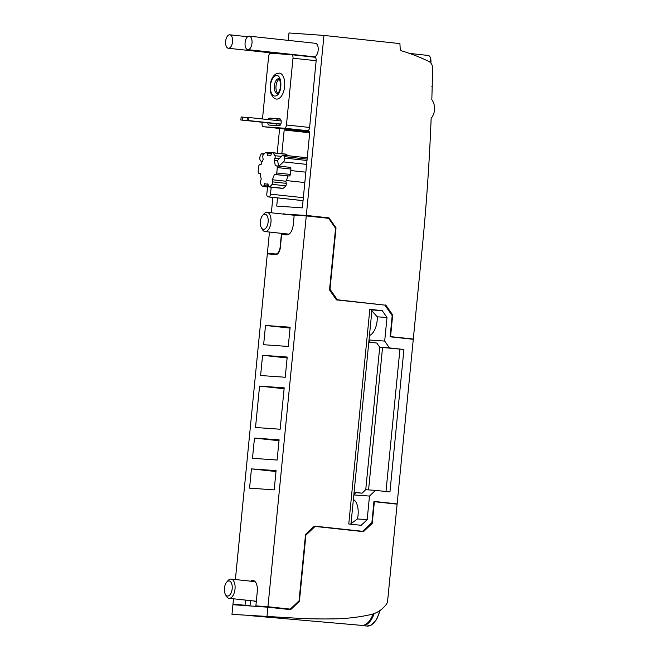 <?xml version="1.0" encoding="UTF-8"?>
<svg xmlns="http://www.w3.org/2000/svg" width="659" height="659" viewBox="0 0 659 659"><rect width="100%" height="100%" fill="white"/><g stroke="black" fill="none" stroke-linecap="round" stroke-linejoin="round"><path stroke-width="0.99" d="M430.829 63A6.771 3.452 -83.9 0 0 430.904 62.424A6.771 3.452 -83.9 0 0 430.937 60.323A6.771 3.452 -83.9 0 0 430.36 57.588A6.771 3.452 -83.9 0 0 428.177 55.447L409.585 53.445M314.121 526.277L362.689 531.319L371.898 522.587L373.974 501.408L397.138 503.904L380.795 502.389M243.08 605.44L250 605.629L232.973 604.245L243.089 605.333M362.689 531.319L314.302 526.113L305.545 534.408L299.038 600.827L290.281 609.122L255.881 605.868L267.949 606.725L306.27 215.913L294.194 215.056L293.255 224.686A10.643 5.429 96.1 0 1 286.797 234.884L281.624 234.522L280.347 247.512A7.257 3.699 96.1 0 1 275.948 254.473L267.323 253.863L235.395 579.541M233.508 598.792L232.973 604.245M287.217 357.046L262.587 355.3L260.61 375.515L285.24 377.261L287.217 357.046M284.202 387.846L259.572 386.1L255.511 427.493L280.141 429.24L284.202 387.846M279.103 439.825L254.473 438.087L252.488 458.293L277.118 460.04L279.103 439.825M276.08 470.633L251.45 468.887L249.563 488.138L274.193 489.884L276.08 470.633M290.149 327.202L265.511 325.464L263.625 344.715L288.255 346.461L290.149 327.202M245.535 600.085L245.041 605.102M250.659 581.18A10.643 5.429 96.1 0 1 253.015 580.464A10.643 5.429 96.1 0 1 257.29 591.428L255.881 605.868M306.27 215.913L328.602 218.318L335.563 228.311L329.516 289.911L336.477 299.903L384.864 305.109L392.196 315.628L390.12 336.807L413.275 339.303L397.138 503.904M290.281 609.122L267.949 606.725M386.998 317.498L382.236 310.669L369.823 309.326L348.776 523.987L361.181 525.322L367.178 519.646L369.485 496.062L375.473 490.378L389.955 491.944L403.918 349.476L389.444 347.919L384.683 341.082L386.998 317.498L377.269 316.814A15.717 8.023 96.1 0 1 369.46 335.472M350.959 524.218L371.973 309.878A33.856 0.544 -174.4 0 0 369.814 309.475M382.236 310.669L371.964 309.936M371.478 310.455L377.269 316.814M384.683 341.082L369.024 339.978M368.982 340.39L370.333 342.326M368.809 342.169L376.783 343.026L379.716 347.227L403.918 349.476M389.444 347.919L382.549 347.433L368.579 489.892L365.745 489.695L362.063 493.187L354.081 492.331M385.985 491.515L399.939 349.196M375.473 490.378L368.579 489.892M354.056 492.553L362.063 493.187M355.778 492.743L353.867 494.563M369.485 496.062L353.825 494.95M365.745 489.695L379.716 347.227M353.381 499.456A15.717 8.023 96.1 0 1 357.442 518.954L350.539 524.045M367.178 519.646L357.442 518.954M276.689 254.382L267.373 253.386L269.465 232.05M390.136 336.584L413.3 339.055L422.197 248.361A1934.651 1663.514 94.1 0 0 431.151 118.348A14.028 12.06 94.1 0 0 431.818 99.633A1934.651 1663.514 94.1 0 0 432.584 68.141A7.257 6.236 94.1 0 0 428.844 61.444A241.828 207.939 94.1 0 0 401.71 50.875A2.422 2.076 94.1 0 1 400.194 48.733L399.922 43.609L323.964 35.429L288.988 32.95L288.255 40.38M279.622 128.472L277.2 153.185M272.859 197.403L271.351 212.799M280.396 247.043L280.149 247.018A7.257 3.699 96.1 0 1 275.75 253.979L267.373 253.386M247.825 49.647L313.989 56.773A6.771 3.452 -83.9 0 0 318.165 50.282A6.771 3.452 -83.9 0 0 315.439 43.305L249.275 36.179A6.771 3.452 -83.9 0 0 245.099 42.67A6.771 3.452 -83.9 0 0 247.825 49.647A6.771 3.452 -83.9 0 0 251.993 43.156A6.771 3.452 -83.9 0 0 249.275 36.179M295.669 55.158A6.771 3.452 -83.9 0 0 296.146 54.854M280.149 247.018L281.492 233.344M283.378 214.093L306.311 215.427L323.964 35.429M262.48 118.958L268.608 56.485A3.386 1.73 96.1 0 1 270.66 53.239L291.599 54.722A3.386 1.73 96.1 0 1 291.632 54.722L314.755 57.218A3.386 1.73 96.1 0 1 314.788 57.218A3.386 1.73 96.1 0 1 316.155 60.702L309.606 127.459A3.386 1.73 96.1 0 1 307.555 130.704L286.616 129.222A3.386 1.73 96.1 0 1 286.583 129.222A3.386 1.73 96.1 0 1 286.55 129.213M277.521 197.906L276.722 206.069L302.341 207.882L309.796 131.833L284.177 130.021L281.863 153.687M309.705 132.772L284.177 130.021M278.485 166.084A14.506 7.406 -83.9 0 0 277.414 160.582L282.233 155.499A2.9 1.483 96.1 0 1 283.041 155.162A2.9 1.483 96.1 0 1 284.136 156.62A27.085 13.823 96.1 0 1 284.408 158.053A2.9 1.483 96.1 0 1 283.469 161.883L278.996 166.134M272.48 152.674A1.936 0.988 96.1 0 1 272.81 152.839A18.378 9.383 96.1 0 1 274.927 155.697A1.936 0.988 96.1 0 1 274.927 158.185L274.103 160.228A14.506 7.406 96.1 0 1 275.174 165.771L276.409 165.862A1.936 0.988 96.1 0 1 276.434 165.862A1.936 0.988 96.1 0 1 277.225 167.567A18.378 9.383 96.1 0 1 276.698 172.946A1.936 0.988 96.1 0 1 275.561 174.52L274.325 174.437A14.506 7.406 96.1 0 1 272.192 179.75L272.604 181.884A1.936 0.988 96.1 0 1 272.118 184.339A18.378 9.383 96.1 0 1 269.473 186.859A1.936 0.988 96.1 0 1 269.078 186.967A1.936 0.988 96.1 0 1 268.337 185.945L267.925 183.812A14.506 7.406 96.1 0 1 266.154 184.026A14.506 7.406 96.1 0 1 264.72 183.581L263.897 185.632A1.936 0.988 96.1 0 1 262.933 186.53A1.936 0.988 96.1 0 1 262.595 186.373A18.378 9.383 96.1 0 1 260.478 183.515A1.936 0.988 96.1 0 1 260.478 181.027L261.302 178.976A14.506 7.406 96.1 0 1 260.231 173.432L258.995 173.35A1.936 0.988 96.1 0 1 258.979 173.35A1.936 0.988 96.1 0 1 258.18 171.637A18.378 9.383 96.1 0 1 258.707 166.257A1.936 0.988 96.1 0 1 259.844 164.684L261.079 164.775A14.506 7.406 96.1 0 1 263.213 159.453L262.801 157.32A1.936 0.988 96.1 0 1 263.287 154.873A18.378 9.383 96.1 0 1 265.931 152.353A1.936 0.988 96.1 0 1 266.327 152.237A1.936 0.988 96.1 0 1 267.068 153.259L267.48 155.392A14.506 7.406 96.1 0 1 269.259 155.178A14.506 7.406 96.1 0 1 270.692 155.623L271.516 153.58A1.936 0.988 96.1 0 1 272.48 152.674L286.13 154.148A1.936 0.988 96.1 0 1 286.459 154.305A18.378 9.383 96.1 0 1 287.654 155.664M277.414 160.582L274.103 160.228M271.187 187.189L270.503 194.141A2.9 1.483 96.1 0 1 268.781 196.926A27.085 13.823 96.1 0 1 268.114 196.893A27.085 13.823 96.1 0 1 267.958 196.868A2.9 1.483 96.1 0 1 266.804 193.886L267.916 184.223M290.075 167.328L276.434 165.862L290.059 167.328A1.936 0.988 96.1 0 1 290.075 167.328A1.936 0.988 96.1 0 1 290.874 169.042A18.378 9.383 96.1 0 1 290.347 174.421A1.936 0.988 96.1 0 1 289.21 175.994L287.975 175.904A14.506 7.406 96.1 0 1 285.841 181.225L286.253 183.35A1.936 0.988 96.1 0 1 285.767 185.805A18.378 9.383 96.1 0 1 283.123 188.326A1.936 0.988 96.1 0 1 282.727 188.433L269.078 186.967M285.841 181.225L272.192 179.75M287.975 175.904L274.325 174.437M305.842 172.18L290.808 170.557M304.829 182.551L286.212 180.55M261.854 162.336L260.297 160.236A2.9 1.483 96.1 0 1 260.116 156.331A27.085 13.823 96.1 0 1 260.667 154.956A2.9 1.483 96.1 0 1 262.084 153.679A2.9 1.483 96.1 0 1 262.76 154.115L263.303 154.849M314.788 57.218L291.632 54.722A3.386 1.73 96.1 0 1 292.991 58.214L286.451 124.971A3.386 1.73 96.1 0 1 284.391 128.217L263.46 126.734A3.386 1.73 96.1 0 1 263.427 126.726A3.386 1.73 96.1 0 1 262.06 123.241L262.15 122.302M279.045 73.091A13.048 6.656 96.1 0 1 284.746 84.319A13.048 6.656 96.1 0 1 278.823 98.578A13.048 6.656 96.1 0 1 276.261 99.007C274.185 98.899 272.332 96.824 270.701 92.787L270.157 85.159C270.816 79.714 272.826 75.933 276.17 73.816L279.045 73.091M267.768 122.903A3.509 1.788 -83.9 0 0 269.169 125.078A3.509 1.788 -83.9 0 0 269.202 125.078L279.054 125.778A3.509 1.788 -83.9 0 0 281.179 122.442A3.509 1.788 -83.9 0 0 279.77 118.801A3.509 1.788 -83.9 0 0 279.737 118.801L269.885 118.101A3.509 1.788 -83.9 0 0 268.229 119.584M276.772 125.614A3.509 1.788 96.1 0 1 276.047 123.801M276.5 120.473A3.509 1.788 96.1 0 1 278.156 118.991L280.429 119.147M280.256 124.024L240.84 120.004L241.136 116.948L247.38 117.566M248.657 120.564L247.092 120.449L247.397 117.393L248.954 117.508L248.657 120.564L280.816 124.024M247.092 120.449L280.792 124.081M248.954 117.508L281.162 120.976M242.701 117.063L242.405 120.119L280.24 124.189M242.405 120.119L240.84 120.004M276.376 95.679A10.28 5.247 96.1 0 1 270.421 88.644A10.28 5.247 96.1 0 1 275.05 75.999C281.83 71.765 283.238 92.664 276.376 95.679M279.4 79.08A7.496 3.822 -83.9 0 0 276.022 86.008A7.496 3.822 -83.9 0 0 277.876 93.224M286.36 234.859L286.451 233.879M288.345 214.628L283.403 213.804M324.113 217.832L329.055 217.882L306.311 215.427M288.37 214.34L323.89 217.511M335.217 227.816L336.024 227.874L329.055 217.882M329.591 289.202L330.002 289.235L336.024 227.874M336.329 299.68L337.334 299.754L330.002 289.235M380.581 304.656L337.334 299.754M380.548 304.598L336.444 299.845M391.668 314.878L392.682 314.953L385.721 304.96M390.556 336.609L392.682 314.953M413.3 339.055L390.12 336.757M432.403 77.548L432.395 77.96M432.197 86.255L431.876 86.691M432.238 84.822L432.288 86.263M380.795 502.331L373.958 501.598M372.244 523.353L374.37 501.697L397.113 504.143L387.64 600.753A6.771 5.824 94.1 0 1 386.108 604.657A31.434 27.035 94.1 0 1 370.828 614.583A241.828 207.939 94.1 0 1 335.324 618.842A725.493 623.818 94.1 0 1 299.145 618.348L231.976 614.353L232.924 604.723L267.9 607.203L290.644 609.649L299.4 601.354L305.891 535.174L315.101 526.442L363.488 531.648L372.244 523.353L371.174 523.279M373.95 501.664L374.37 501.697M314.03 526.36L315.101 526.442M305.471 535.149L305.891 535.174M298.543 601.288L299.4 601.354M267.9 607.203L266.953 616.824M249.415 615.588L361.667 625.375A22.381 11.417 -83.9 0 0 373.101 613.957M254.234 601.024A10.157 5.181 -83.9 0 0 255.75 601.675A10.157 5.181 -83.9 0 0 256.285 601.675M250.494 600.621L250 605.629M225.362 594.336L226.334 596.123A9.671 4.934 -83.9 0 0 229.044 598.314A9.671 4.934 -83.9 0 0 235.008 589.047A9.671 4.934 -83.9 0 0 231.111 579.08A9.671 4.934 -83.9 0 0 227.998 580.645L226.671 582.177A7.595 3.88 -83.9 0 0 224.431 588.232A7.595 3.88 -83.9 0 0 225.362 594.336A7.595 3.88 -83.9 0 0 229.348 595.406A7.595 3.88 -83.9 0 0 232.174 588.775A7.595 3.88 -83.9 0 0 230.741 581.913A7.595 3.88 -83.9 0 0 226.671 582.177M295.01 215.114A10.157 5.181 -83.9 0 0 293.881 214.735A10.157 5.181 -83.9 0 0 293.79 214.727A10.157 5.181 -83.9 0 0 292.258 215.048M261.318 227.594L262.29 229.381A9.671 4.934 -83.9 0 0 265 231.573A9.671 4.934 -83.9 0 0 270.964 222.297A9.671 4.934 -83.9 0 0 267.076 212.338A9.671 4.934 -83.9 0 0 263.962 213.895L262.628 215.435A7.595 3.88 -83.9 0 0 260.396 221.49A7.595 3.88 -83.9 0 0 261.318 227.594A7.595 3.88 -83.9 0 0 265.305 228.657A7.595 3.88 -83.9 0 0 268.131 222.034A7.595 3.88 -83.9 0 0 266.697 215.172A7.595 3.88 -83.9 0 0 262.628 215.435M232.536 41.781A6.771 3.452 -83.9 0 0 229.818 34.803A6.771 3.452 -83.9 0 0 225.642 41.295A6.771 3.452 -83.9 0 0 228.368 48.272A6.771 3.452 -83.9 0 0 232.536 41.781M290.059 328.1L265.511 325.464M275.997 471.531L251.45 468.887M279.012 440.723L254.473 438.087M284.111 388.744L259.572 386.1M287.135 357.944L262.587 355.3M277.241 254.135L275.75 253.979M278.963 158.613L274.927 158.185M271.45 153.736L267.068 153.259M260.231 173.482L258.995 173.35L260.231 173.482M267.579 186.027L263.897 185.632M283.123 188.326L269.473 186.859M285.767 185.805L272.118 184.339M286.253 183.35L272.604 181.884M289.21 175.994L275.561 174.52M290.347 174.421L276.698 172.946M290.874 169.042L277.225 167.567M307.127 159.099L284.136 156.62M306.987 160.483L284.408 158.053M306.608 164.371L283.469 161.883M303.338 197.684L270.503 194.141M303.049 200.616L268.781 196.926M263.814 154.231L262.76 154.115M286.459 154.305L272.81 152.839M281.302 156.381L274.927 155.697M263.46 126.734L286.616 129.222M292.991 58.214L316.155 60.702M286.451 124.971L309.606 127.459M284.391 128.217L307.555 130.704M278.156 118.991L269.885 118.101M278.971 78.652A7.496 3.822 -83.9 0 0 277.703 78.923A7.496 3.822 -83.9 0 0 274.375 85.835A7.496 3.822 -83.9 0 0 277.365 93.553L277.39 93.553M361.223 625.333L362.368 625.564A22.488 11.475 -83.9 0 0 366.231 624.732A22.488 11.475 -83.9 0 0 374.164 613.587M380.292 610.275L376.594 619.6L371.165 625.152L366.915 626.05A22.488 11.475 -83.9 0 0 370.778 625.226A22.488 11.475 -83.9 0 0 379.724 610.679M430.36 57.588L430.895 63.075M271.994 152.855L266.327 152.237M267.48 187.016L262.933 186.53M268.007 184.232L266.154 184.026M307.251 157.773L283.041 155.162M303.049 200.649L268.114 196.893M264.119 153.901L262.084 153.679M270.8 155.343L269.259 155.178M263.427 126.726L286.583 129.222M278.996 78.652L278.963 78.643C278.996 77.276 279.564 79.096 280.676 84.088C280.849 90.036 277.521 94.303 277.497 93.496L277.357 93.553M366.915 626.05L362.368 625.564M256.326 601.255L229.044 598.314M255.157 581.666L231.111 579.08M289.046 234.159L265 231.573M294.178 215.254L267.076 212.338M247.66 36.723L229.818 34.803M281.937 54.038L228.368 48.272"/></g></svg>
